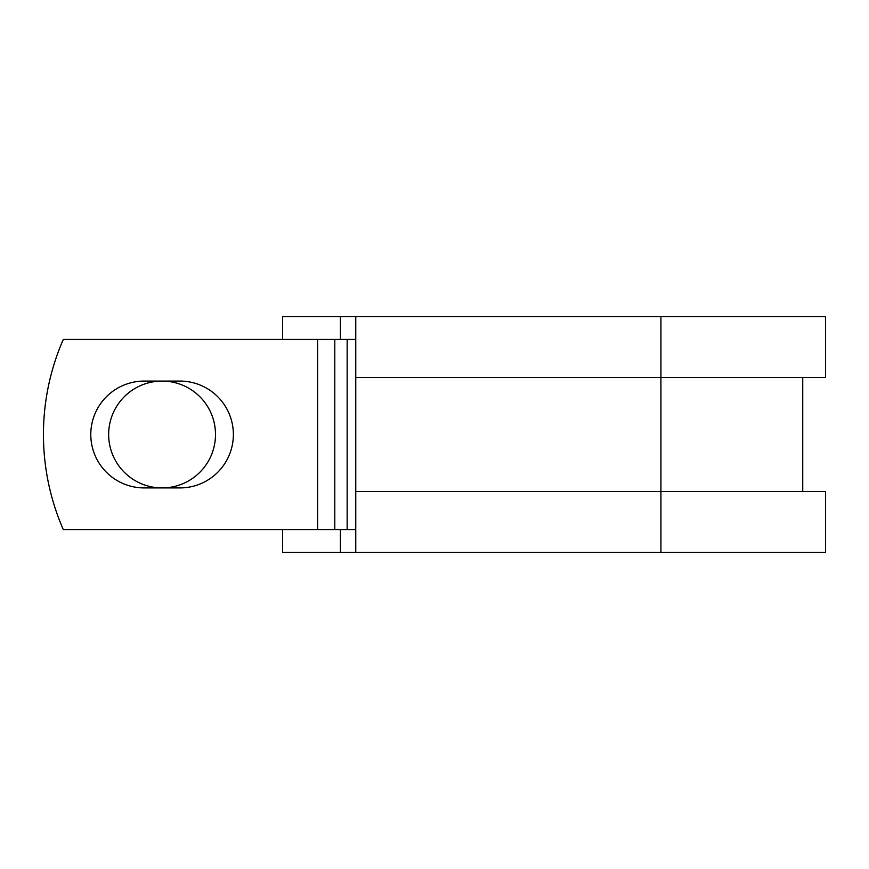 <?xml version="1.0" encoding="UTF-8"?>
<svg xmlns="http://www.w3.org/2000/svg" width="869" height="869" viewBox="0 0 869 869"><rect width="100%" height="100%" fill="white"/><g stroke="black" fill="none" stroke-linecap="round" stroke-linejoin="round"><path stroke-width="1.3" d="M90.789 434.5A53.422 53.422 0 0 0 144.211 487.922L179.948 487.922A53.422 53.422 0 0 0 233.37 434.5A53.422 53.422 0 0 0 179.948 381.078L144.211 381.078A53.422 53.422 0 0 0 90.789 434.5M108.658 434.5A53.422 53.422 0 0 1 162.079 381.078A53.422 53.422 0 0 1 215.501 434.5A53.422 53.422 0 0 1 162.079 487.922A53.422 53.422 0 0 1 108.658 434.5M317.587 339.442L63.285 339.442A237.639 237.639 0 0 0 63.285 529.558L317.587 529.558L317.587 339.442L355.758 339.442M355.758 529.558L317.587 529.558M340.398 529.558L340.398 552.369L282.61 552.369L282.61 529.558M660.918 552.369L355.758 552.369L355.758 491.528L825.55 491.528L825.55 552.369L660.918 552.369L660.918 316.631L340.398 316.631L340.398 339.442M282.61 339.442L282.61 316.631L340.398 316.631M355.758 552.369L340.398 552.369M355.758 491.528L355.758 377.472L825.55 377.472L825.55 316.631L660.918 316.631M355.758 377.472L355.758 316.631M347.155 529.558L347.155 339.442M334.793 529.558L334.793 339.442M802.739 491.528L802.739 377.472"/></g></svg>
